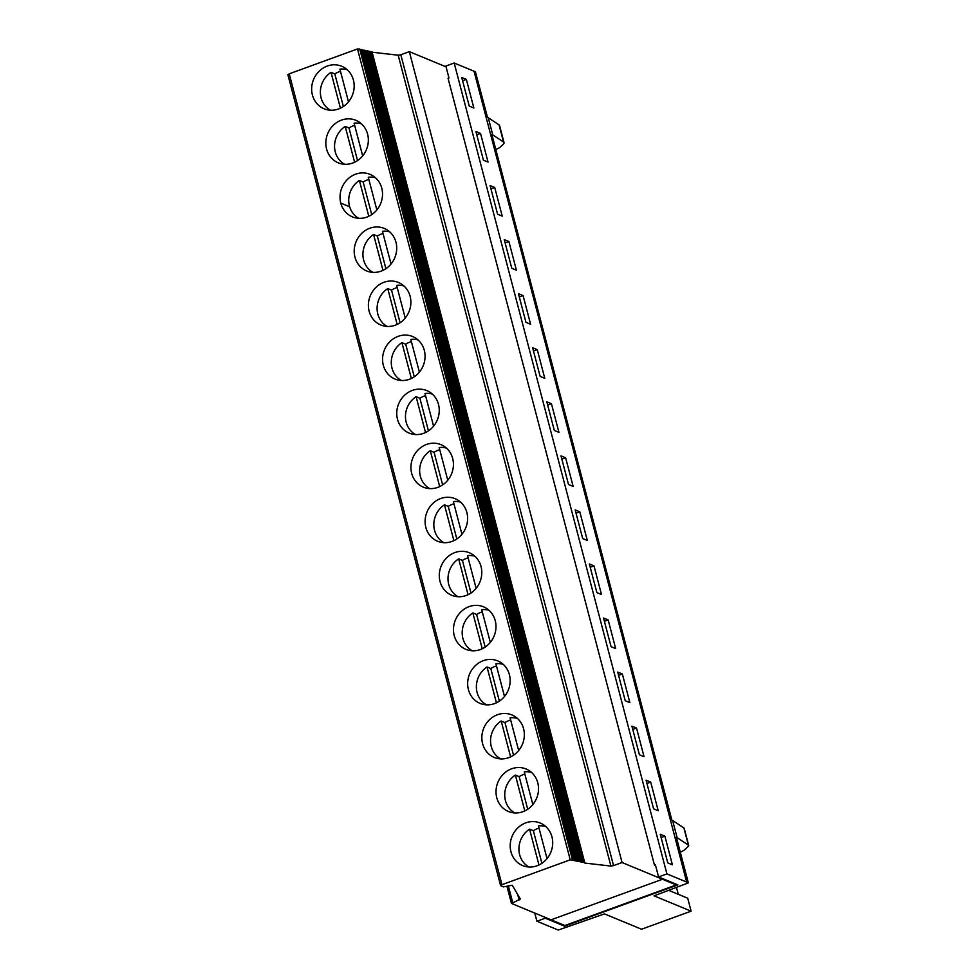 <?xml version="1.0" encoding="UTF-8"?>
<svg xmlns="http://www.w3.org/2000/svg" width="979" height="979" viewBox="0 0 979 979"><rect width="100%" height="100%" fill="white"/><g stroke="black" fill="none" stroke-linecap="round" stroke-linejoin="round"><path stroke-width="1.47" d="M564.308 925.29L564.54 926.171L677.86 884.906L658.573 876.927L655.44 864.971L654.523 865.301L448.052 78.296L448.969 77.965L445.849 66.046L454.183 63.011L474.044 71.222L686.707 882.14L688.347 882.899L654.045 895.846L691.113 911.18L641.563 929.23L604.484 913.896L558.25 930.05L536.908 921.239L545.254 918.192L545.022 917.311M676.342 837.657L677.113 837.632L672.61 820.463L683.905 827.977A6.902 1.836 -14.7 0 1 684.199 828.332L688.702 845.501A6.902 1.836 -14.7 0 1 688.2 846.492L684.394 849.968A7.245 1.921 -14.7 0 1 680.258 852.073M491.972 134.906L671.729 820.096L672.61 820.463M492.045 134.686L492.755 134.882L488.252 117.713L499.07 124.908L503.573 142.077L492.755 134.882M502.227 216.126L494.713 187.478L490.075 185.569L497.601 214.217L502.227 216.126M490.944 188.849L494.713 187.478M534.767 913.064L536.908 921.239M454.183 63.011L666.907 873.892L686.769 882.103M473.86 108.02L466.347 79.372L461.721 77.451L469.235 106.099L473.86 108.02M488.044 162.073L480.53 133.425L475.904 131.504L483.418 160.164L488.044 162.073M672.402 864.812L664.888 836.164L660.262 834.243L667.776 862.903L672.402 864.812M573.131 486.416L565.617 457.768L560.991 455.847L568.505 484.495L573.131 486.416M530.594 324.245L523.08 295.597L518.442 293.676L525.956 322.336L530.594 324.245M558.948 432.363L551.434 403.703L546.808 401.794L554.322 430.442L558.948 432.363M644.047 756.694L636.521 728.046L631.896 726.137L639.409 754.785L644.047 756.694M587.314 540.469L579.801 511.821L575.175 509.9L582.689 538.56L587.314 540.469M544.777 378.298L537.251 349.65L532.625 347.741L540.139 376.389L544.777 378.298M516.41 270.192L508.896 241.532L504.258 239.622L511.784 268.27L516.41 270.192M601.498 594.522L593.984 565.874L589.346 563.965L596.872 592.613L601.498 594.522M615.681 648.587L608.167 619.94L603.529 618.018L611.055 646.666L615.681 648.587M658.218 810.759L650.705 782.099L646.079 780.19L653.593 808.838L658.218 810.759M629.864 702.641L622.35 673.993L617.712 672.071L625.226 700.731L629.864 702.641M487.518 117.407L475.427 71.871L487.358 117.345L488.252 117.713M503.573 142.077A11.503 3.059 -14.7 0 1 504.05 142.677L499.547 125.508A11.503 3.059 165.3 0 0 499.07 124.908M368.789 216.298L359.391 180.466L363.16 182.021A22.027 20.045 112.5 0 1 368.85 179.426M371.714 214.634L363.16 182.021M375.557 177.823A22.027 20.045 112.5 0 0 368.263 177.236L376.854 209.947M358.816 218.329A22.027 20.045 112.5 0 1 349.454 206.006A22.027 20.045 112.5 0 1 359.391 180.466M354.606 162.245L345.208 126.413L348.989 127.968A22.027 20.045 112.5 0 1 353.284 125.814A22.027 20.045 112.5 0 1 354.667 125.373M357.543 160.568L348.989 127.968M361.386 123.77A22.027 20.045 112.5 0 0 354.092 123.17L362.671 155.894M344.632 164.264A22.027 20.045 112.5 0 1 334.549 145.895A22.027 20.045 112.5 0 1 345.208 126.413M340.423 108.192L331.024 72.348L334.806 73.914A22.027 20.045 112.5 0 1 339.101 71.761A22.027 20.045 112.5 0 1 340.484 71.32M343.36 106.515L334.806 73.914M347.202 69.717A22.027 20.045 112.5 0 0 339.909 69.117L348.487 101.828M330.449 110.211A22.027 20.045 112.5 0 1 320.378 91.842A22.027 20.045 112.5 0 1 331.024 72.348M584.72 862.646L570.231 859.819L357.494 48.95L289.221 73.817L501.958 884.686L500.612 885.628L503.426 886.888L512.237 885.236L520.338 899.003L511.601 903.495L551.079 919.819L662.489 879.252L551.079 919.819L564.859 925.522L676.269 884.943L662.489 879.252L662.281 878.457L662.489 879.252L622.057 862.523L613.552 865.632L400.815 54.751L409.332 51.654L622.057 862.523M289.221 73.817L287.887 74.759L500.612 885.628M371.959 51.875L369.046 51.532M362.768 49.843L359.856 49.488M368.899 51.202L365.987 50.847M365.828 50.516L362.915 50.162M359.697 49.158L357.494 48.95M340.778 203.094A23.019 20.938 112.5 0 1 347.484 179.365A23.019 20.938 112.5 0 1 370.062 174.36A23.019 20.938 112.5 0 1 381.773 188.164A23.019 20.938 112.5 0 1 375.067 211.892A23.019 20.938 112.5 0 1 352.477 216.897A23.019 20.938 112.5 0 1 340.778 203.094L349.674 206.777M462.577 80.743L466.347 79.372M476.761 134.796L480.53 133.425M495.9 149.334A7.245 1.921 165.3 0 0 500.049 147.229L503.218 144.317A11.503 3.059 -14.7 0 0 504.05 142.677M688.702 845.501A6.902 1.836 -14.7 0 0 688.408 845.146L677.113 837.632M676.526 887.659L678.276 894.304M691.113 911.18L687.711 898.208L668.914 890.437M659.895 775.013L491.874 134.527M661.119 837.534L664.888 836.164M561.848 459.139L565.617 457.768M519.311 296.967L523.08 295.597M551.434 403.703L547.665 405.073M632.764 729.416L636.521 728.046M576.031 513.192L579.801 511.821M533.494 351.02L537.251 349.65M505.127 242.914L508.896 241.532M590.215 567.245L593.984 565.874M604.398 621.31L608.167 619.94M646.935 783.481L650.705 782.099M618.581 675.363L622.35 673.993M655.649 865.766L654.523 865.301M501.958 884.686L570.231 859.819M584.83 863.074L610.908 866.072L613.552 865.632M525.821 822.849A23.019 20.938 112.5 0 1 540.249 823.045A23.019 20.938 112.5 0 1 551.948 836.849A23.019 20.938 112.5 0 1 545.242 860.578A23.019 20.938 112.5 0 1 522.651 865.583A23.019 20.938 112.5 0 1 510.267 844.02A23.019 20.938 112.5 0 1 525.821 822.849M511.638 768.796A23.019 20.938 112.5 0 1 526.066 768.992A23.019 20.938 112.5 0 1 537.765 782.784A23.019 20.938 112.5 0 1 531.059 806.525A23.019 20.938 112.5 0 1 508.48 811.518A23.019 20.938 112.5 0 1 496.084 789.967A23.019 20.938 112.5 0 1 511.638 768.796M497.454 714.731A23.019 20.938 112.5 0 1 511.882 714.927A23.019 20.938 112.5 0 1 523.581 728.731A23.019 20.938 112.5 0 1 516.888 752.472A23.019 20.938 112.5 0 1 494.297 757.465A23.019 20.938 112.5 0 1 481.901 735.914A23.019 20.938 112.5 0 1 497.454 714.731M483.271 660.678A23.019 20.938 112.5 0 1 497.699 660.874A23.019 20.938 112.5 0 1 509.398 674.678A23.019 20.938 112.5 0 1 502.704 698.406A23.019 20.938 112.5 0 1 480.114 703.411A23.019 20.938 112.5 0 1 467.717 681.849A23.019 20.938 112.5 0 1 483.271 660.678M469.1 606.625A23.019 20.938 112.5 0 1 483.516 606.821A23.019 20.938 112.5 0 1 495.227 620.625A23.019 20.938 112.5 0 1 488.521 644.353A23.019 20.938 112.5 0 1 465.931 649.346A23.019 20.938 112.5 0 1 453.534 627.796A23.019 20.938 112.5 0 1 469.1 606.625M454.917 552.56A23.019 20.938 112.5 0 1 469.333 552.756A23.019 20.938 112.5 0 1 481.044 566.56A23.019 20.938 112.5 0 1 474.338 590.3A23.019 20.938 112.5 0 1 451.747 595.293A23.019 20.938 112.5 0 1 439.351 573.743A23.019 20.938 112.5 0 1 454.917 552.56M440.734 498.507A23.019 20.938 112.5 0 1 455.162 498.703A23.019 20.938 112.5 0 1 466.861 512.506A23.019 20.938 112.5 0 1 460.154 536.235A23.019 20.938 112.5 0 1 437.564 541.24A23.019 20.938 112.5 0 1 425.167 519.678A23.019 20.938 112.5 0 1 440.734 498.507M426.55 444.454A23.019 20.938 112.5 0 1 440.978 444.65A23.019 20.938 112.5 0 1 452.677 458.453A23.019 20.938 112.5 0 1 445.971 482.182A23.019 20.938 112.5 0 1 423.381 487.175A23.019 20.938 112.5 0 1 410.996 465.625A23.019 20.938 112.5 0 1 426.55 444.454M412.367 390.401A23.019 20.938 112.5 0 1 426.795 390.584A23.019 20.938 112.5 0 1 438.494 404.388A23.019 20.938 112.5 0 1 431.788 428.129A23.019 20.938 112.5 0 1 409.21 433.122A23.019 20.938 112.5 0 1 396.813 411.572A23.019 20.938 112.5 0 1 412.367 390.401M398.184 336.335A23.019 20.938 112.5 0 1 412.612 336.531A23.019 20.938 112.5 0 1 424.311 350.335A23.019 20.938 112.5 0 1 417.617 374.064A23.019 20.938 112.5 0 1 395.026 379.069A23.019 20.938 112.5 0 1 382.63 357.519A23.019 20.938 112.5 0 1 398.184 336.335M384.001 282.282A23.019 20.938 112.5 0 1 398.429 282.478A23.019 20.938 112.5 0 1 410.128 296.282A23.019 20.938 112.5 0 1 403.434 320.011A23.019 20.938 112.5 0 1 380.843 325.004A23.019 20.938 112.5 0 1 368.447 303.453A23.019 20.938 112.5 0 1 384.001 282.282M369.829 228.229A23.019 20.938 112.5 0 1 384.245 228.413A23.019 20.938 112.5 0 1 395.957 242.217A23.019 20.938 112.5 0 1 389.25 265.958A23.019 20.938 112.5 0 1 366.66 270.95A23.019 20.938 112.5 0 1 354.263 249.4A23.019 20.938 112.5 0 1 369.829 228.229M676.061 884.159L676.269 884.943M541.901 863.319L533.347 830.706A22.027 20.045 112.5 0 1 537.642 828.564A22.027 20.045 112.5 0 1 539.025 828.112M547.028 858.632L538.45 825.909A22.027 20.045 112.5 0 1 545.744 826.509M528.99 867.002A22.027 20.045 112.5 0 1 518.919 848.634A22.027 20.045 112.5 0 1 529.566 829.152L533.347 830.706M527.718 809.254L519.164 776.653A22.027 20.045 112.5 0 1 523.459 774.499A22.027 20.045 112.5 0 1 524.842 774.059M532.845 804.567L524.267 771.856A22.027 20.045 112.5 0 1 531.56 772.455M514.807 812.949A22.027 20.045 112.5 0 1 504.736 794.581A22.027 20.045 112.5 0 1 515.382 775.087L519.164 776.653M513.534 755.201L504.98 722.6A22.027 20.045 112.5 0 1 509.276 720.446A22.027 20.045 112.5 0 1 510.659 719.993M518.662 750.514L510.083 717.803A22.027 20.045 112.5 0 1 517.377 718.39M500.636 758.896A22.027 20.045 112.5 0 1 490.552 740.528A22.027 20.045 112.5 0 1 501.199 721.034L504.98 722.6M499.351 701.148L490.797 668.535A22.027 20.045 112.5 0 1 495.105 666.393A22.027 20.045 112.5 0 1 496.475 665.94M504.491 696.461L495.9 663.738A22.027 20.045 112.5 0 1 503.194 664.337M486.453 704.831A22.027 20.045 112.5 0 1 476.369 686.463A22.027 20.045 112.5 0 1 487.028 666.98L490.797 668.535M485.168 647.082L476.614 614.482A22.027 20.045 112.5 0 1 480.922 612.328A22.027 20.045 112.5 0 1 482.292 611.887M490.308 642.395L481.717 609.684A22.027 20.045 112.5 0 1 489.01 610.284M472.27 650.778A22.027 20.045 112.5 0 1 462.186 632.41A22.027 20.045 112.5 0 1 472.845 612.915L476.614 614.482M470.985 593.029L462.431 560.429A22.027 20.045 112.5 0 1 466.738 558.275A22.027 20.045 112.5 0 1 468.121 557.822M476.124 588.342L467.534 555.631A22.027 20.045 112.5 0 1 474.827 556.219M458.086 596.725A22.027 20.045 112.5 0 1 448.003 578.356A22.027 20.045 112.5 0 1 458.661 558.862L462.431 560.429M456.814 538.976L448.26 506.363A22.027 20.045 112.5 0 1 452.555 504.222A22.027 20.045 112.5 0 1 453.938 503.769M461.941 534.289L453.363 501.566A22.027 20.045 112.5 0 1 460.656 502.166M443.903 542.66A22.027 20.045 112.5 0 1 433.819 524.291A22.027 20.045 112.5 0 1 444.478 504.809L448.26 506.363M442.63 484.911L434.076 452.31A22.027 20.045 112.5 0 1 438.372 450.156A22.027 20.045 112.5 0 1 439.755 449.716M447.758 480.224L439.179 447.513A22.027 20.045 112.5 0 1 446.473 448.113M429.72 488.607A22.027 20.045 112.5 0 1 419.648 470.238A22.027 20.045 112.5 0 1 430.295 450.744L434.076 452.31M428.447 430.858L419.893 398.257A22.027 20.045 112.5 0 1 424.188 396.103A22.027 20.045 112.5 0 1 425.571 395.651M433.575 426.171L424.996 393.46A22.027 20.045 112.5 0 1 432.29 394.06M415.537 434.554A22.027 20.045 112.5 0 1 405.465 416.185A22.027 20.045 112.5 0 1 416.112 396.691L419.893 398.257M414.264 376.805L405.71 344.192A22.027 20.045 112.5 0 1 410.005 342.05A22.027 20.045 112.5 0 1 411.388 341.598M419.391 372.118L410.813 339.407A22.027 20.045 112.5 0 1 418.106 339.994M401.353 380.488A22.027 20.045 112.5 0 1 391.282 362.12A22.027 20.045 112.5 0 1 401.928 342.638L405.71 344.192M400.081 322.74L391.527 290.139A22.027 20.045 112.5 0 1 395.834 287.985A22.027 20.045 112.5 0 1 397.205 287.545M405.22 318.053L396.63 285.342A22.027 20.045 112.5 0 1 403.923 285.941M387.182 326.435A22.027 20.045 112.5 0 1 377.099 308.067A22.027 20.045 112.5 0 1 387.757 288.572L391.527 290.139M385.897 268.687L377.343 236.086A22.027 20.045 112.5 0 1 381.651 233.932A22.027 20.045 112.5 0 1 383.022 233.492M391.037 264L382.446 231.289A22.027 20.045 112.5 0 1 389.74 231.888M372.999 272.382A22.027 20.045 112.5 0 1 362.915 254.014A22.027 20.045 112.5 0 1 373.574 234.519L377.343 236.086M538.964 864.983L529.566 829.152M524.793 810.93L515.382 775.087M510.61 756.865L501.199 721.034M496.426 702.812L487.028 666.98M482.243 648.759L472.845 612.915M468.06 594.694L458.661 558.862M453.877 540.641L444.478 504.809M439.693 486.587L430.295 450.744M425.522 432.534L416.112 396.691M411.339 378.469L401.928 342.638M397.156 324.416L387.757 288.572M382.973 270.363L373.574 234.519M400.815 54.751L398.184 55.203L610.908 866.072M327.28 66.058A23.019 20.938 112.5 0 1 341.708 66.254A23.019 20.938 112.5 0 1 353.407 80.045A23.019 20.938 112.5 0 1 346.701 103.786A23.019 20.938 112.5 0 1 324.11 108.779A23.019 20.938 112.5 0 1 311.714 87.229A23.019 20.938 112.5 0 1 327.28 66.058M341.463 120.111A23.019 20.938 112.5 0 1 355.891 120.307A23.019 20.938 112.5 0 1 367.59 134.111A23.019 20.938 112.5 0 1 360.884 157.839A23.019 20.938 112.5 0 1 338.293 162.844A23.019 20.938 112.5 0 1 325.897 141.282A23.019 20.938 112.5 0 1 341.463 120.111M372.118 52.205L398.184 55.203M446.057 66.841L409.332 51.654M658.573 876.927L666.907 873.892M475.427 71.871L474.069 71.308M564.54 926.171L545.254 918.192M676.232 837.265L688.164 882.74M583.154 862.413L370.429 51.544M573.963 860.37L361.227 49.501M580.094 861.728L367.358 50.859M577.023 861.055L364.298 50.174M688.408 845.146L683.905 827.977M508.297 885.799L512.666 902.418M519.127 899.946L517.695 894.5M688.347 882.899L676.416 837.424M371.983 51.716L584.72 862.585M362.793 49.672L575.517 860.553M368.924 51.043L581.648 861.912M359.721 48.999L572.458 859.868M365.852 50.357L578.589 861.226M671.875 820.157L659.968 774.781M506.951 886.289L511.417 903.323"/></g></svg>
